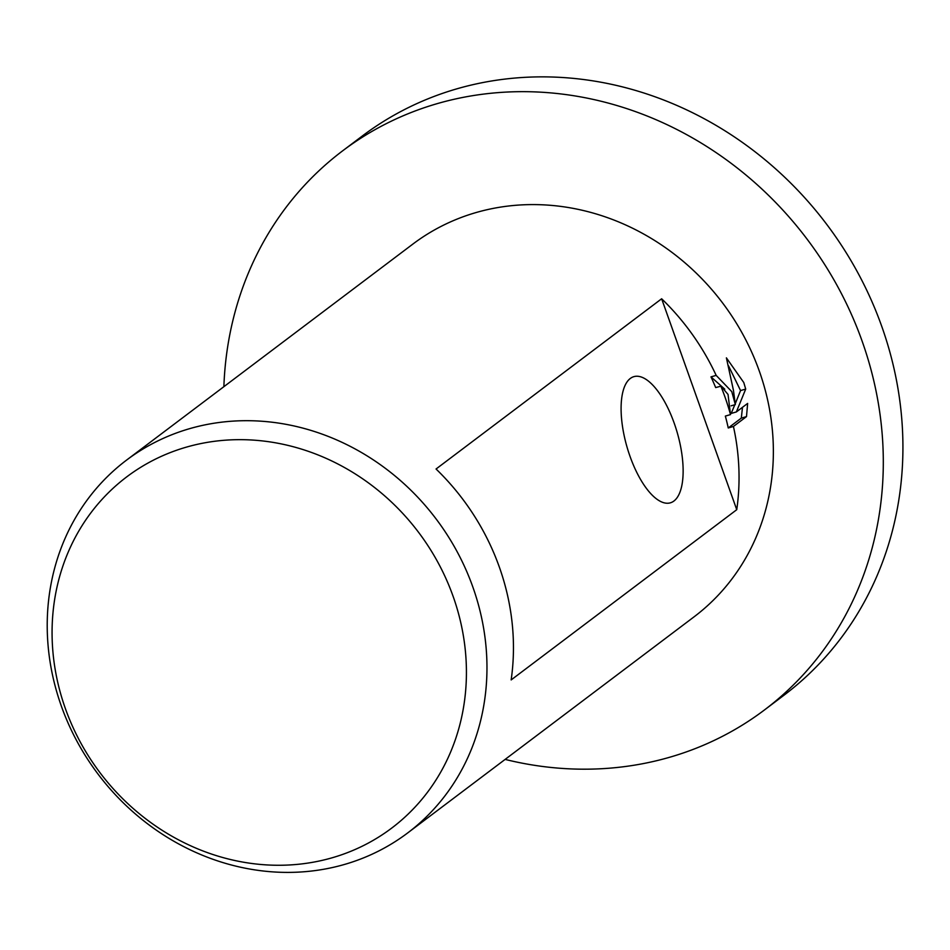 <?xml version="1.0" encoding="UTF-8"?>
<svg xmlns="http://www.w3.org/2000/svg" width="950" height="950" viewBox="0 0 950 950"><rect width="100%" height="100%" fill="white"/><g stroke="black" fill="none" stroke-linecap="round" stroke-linejoin="round"><path stroke-width="1.43" d="M223.879 386.686A350.194 317.644 53 0 1 342.558 150.896A350.194 317.644 53 0 1 862.113 341.121A350.194 317.644 53 0 1 764.429 709.982A350.194 317.644 53 0 1 505.127 759.406M342.558 150.896L362.176 136.099A350.194 317.644 53 0 1 881.731 326.313A350.194 317.644 53 0 1 784.047 695.174L764.429 709.982M453.114 596.351A219.984 199.536 53 0 1 332.334 857.731A219.984 199.536 53 0 1 65.384 708.581A219.984 199.536 53 0 1 186.152 447.201A219.984 199.536 53 0 1 453.114 596.351M472.839 586.993A233.463 211.767 53 0 1 407.716 832.913A233.463 211.767 53 0 1 61.346 706.099A233.463 211.767 53 0 1 126.469 460.18A233.463 211.767 53 0 1 472.839 586.993M674.179 423.106A65.657 26.125 -106.1 0 1 681.708 486.162A65.657 26.125 -106.1 0 1 657.685 499.747A65.657 26.125 -106.1 0 1 630.04 456.416A65.657 26.125 -106.1 0 1 624.779 386.08A65.657 26.125 -106.1 0 1 674.179 423.106M731.773 391.614L735.336 404.605L733.447 390.355L726.394 357.865L743.791 382.553L745.703 389.084L736.357 411.944L747.638 403.418L746.498 416.599L733.436 426.455A233.463 211.767 53 0 1 736.749 509.699L511.159 679.915A233.463 211.767 -127 0 0 499.32 567.019A233.463 211.767 -127 0 0 436.05 469.003L661.639 298.775A233.463 211.767 53 0 1 716.158 375.381L731.773 391.614M126.469 460.18L412.87 244.079A233.463 211.767 53 0 1 759.24 370.892A233.463 211.767 53 0 1 694.117 616.799L407.716 832.913M720.812 386.08A233.463 211.767 53 0 1 724.909 396.791A233.463 211.767 53 0 1 730.502 414.592L728.033 394.44L721.038 386.163L715.671 387.576A227.632 206.471 -127 0 0 710.98 376.877L716.158 375.381M733.436 426.455L728.246 427.963L741.309 418.107L746.498 416.599M728.246 427.963A227.632 206.471 -127 0 0 725.349 416.088L730.502 414.592M741.309 418.107L742.496 407.301M736.357 411.944L731.191 413.428L734.813 404.759M735.241 403.738L740.561 390.569L728.484 365.774M724.779 389.168L710.98 376.877M731.108 405.828L735.336 404.605M740.561 390.569L745.703 389.084M661.639 298.775L736.749 509.699"/></g></svg>
